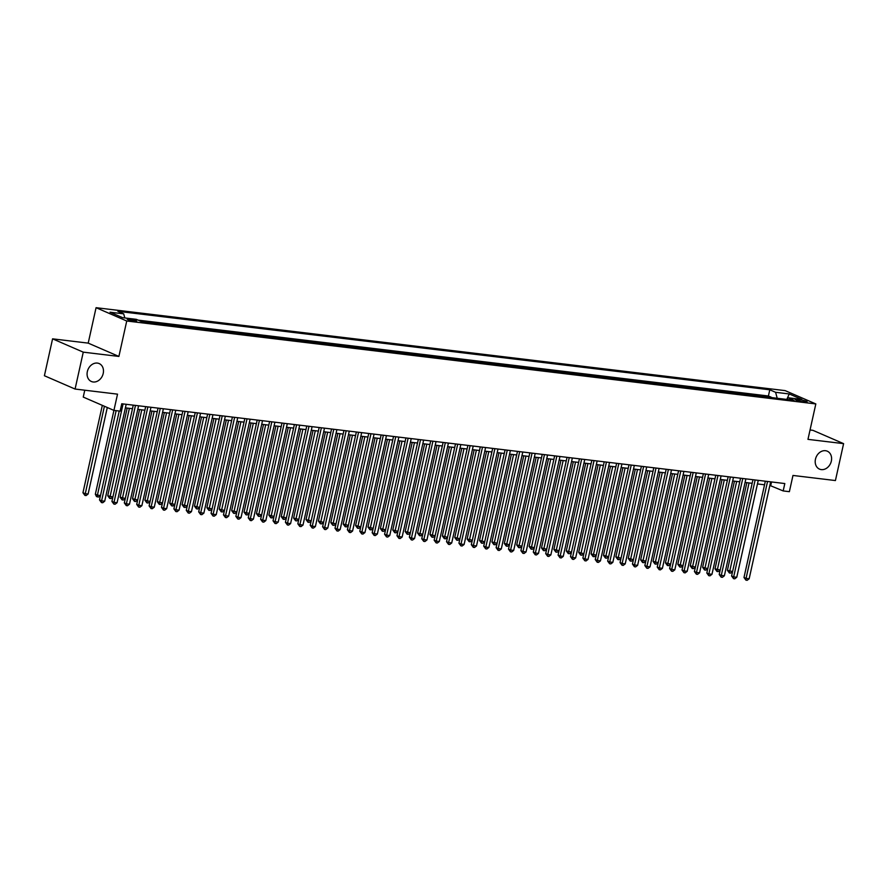 <?xml version="1.0" encoding="UTF-8"?>
<svg xmlns="http://www.w3.org/2000/svg" width="888" height="888" viewBox="0 0 888 888"><rect width="100%" height="100%" fill="white"/><g stroke="black" fill="none" stroke-linecap="round" stroke-linejoin="round"><path stroke-width="1.33" d="M103.208 373.493A9.768 7.87 -66.5 0 1 91.386 381.496A9.768 7.87 -66.5 0 1 87.346 371.584A9.768 7.87 -66.5 0 1 99.167 363.569A9.768 7.87 -66.5 0 1 103.208 373.493M831.335 461.116A9.768 7.87 -66.5 0 1 819.513 469.119A9.768 7.87 -66.5 0 1 815.462 459.207A9.768 7.87 -66.5 0 1 827.283 451.193A9.768 7.87 -66.5 0 1 831.335 461.116M134.588 321.301A4.884 0.677 12.5 0 0 136.708 321.201A4.884 0.677 12.5 0 0 134.243 320.046A4.884 0.677 12.5 0 0 129.282 318.992A4.884 0.677 12.5 0 0 127.162 319.092A4.884 0.677 12.5 0 0 129.626 320.246A4.884 0.677 12.5 0 0 134.588 321.301M84.771 390.209L83.25 397.08L113.93 410.389L120.124 411.133L121.756 403.763L784.814 483.549L783.172 490.931L789.377 491.675L792.973 475.446L835.419 480.552L843.6 443.645L812.92 430.336L810.045 429.992M52.581 338.839L44.4 375.735L75.08 389.044L83.261 352.148L118.892 356.432L126.74 321.001L96.071 307.692L88.212 343.123L52.581 338.839L83.261 352.148M126.74 321.001L815.828 403.929L785.147 390.62L96.071 307.692M764.879 396.792L771.117 397.535M759.928 396.192L758.718 396.048M758.796 395.704L752.491 395.293M740.093 393.806L746.331 394.561M727.705 392.318L733.932 393.062M715.306 390.82L721.544 391.575M702.919 389.333L709.146 390.076M690.52 387.834L696.758 388.589M678.121 386.347L684.359 387.101M665.734 384.859L671.972 385.603M653.335 383.361L659.573 384.116M640.947 381.873L647.186 382.628M628.549 380.386L634.787 381.13M616.161 378.887L622.388 379.642M603.762 377.4L610 378.144M591.375 375.913L597.602 376.656M578.976 374.414L585.214 375.169M566.588 372.927L572.816 373.67M554.19 371.428L560.428 372.183M541.802 369.941L548.029 370.696M529.403 368.453L535.642 369.197M517.016 366.955L523.243 367.71M504.617 365.468L510.855 366.222M492.23 363.98L498.457 364.724M479.831 362.482L486.069 363.236M467.432 360.994L473.67 361.738M455.045 359.496L461.283 360.251M442.646 358.008L448.884 358.763M430.258 356.521L436.485 357.265M417.86 355.022L424.098 355.777M405.472 353.535L411.699 354.29M393.073 352.048L399.311 352.791M380.686 350.549L386.913 351.304M368.287 349.062L374.525 349.805M355.899 347.574L362.126 348.318M343.501 346.076L349.739 346.831M331.113 344.588L337.34 345.332M318.714 343.09L324.953 343.845M306.327 341.603L312.554 342.357M293.928 340.115L300.166 340.859M281.529 338.617L287.768 339.371M269.142 337.129L275.38 337.884M256.743 335.642L262.981 336.386M244.355 334.143L250.594 334.898M231.957 332.656L238.195 333.4M219.569 331.157L225.796 331.912M207.17 329.67L213.409 330.425M194.783 328.183L201.01 328.926M182.384 326.684L188.622 327.439M169.997 325.197L176.224 325.952M157.598 323.709L163.836 324.453M145.21 322.211L151.437 322.966M799.977 399.733L797.246 399.411A4.729 0.655 12.5 0 0 795.193 399.5A4.729 0.655 12.5 0 0 797.579 400.621A4.729 0.655 12.5 0 0 802.386 401.642L805.116 401.964A4.729 0.655 12.5 0 0 807.17 401.876A4.729 0.655 12.5 0 0 804.783 400.754A4.729 0.655 12.5 0 0 799.977 399.733L799.655 401.165M777.222 398.279L775.59 392.307L769.785 389.788L117.893 311.333L123.698 313.853L110.057 312.21L122.666 317.682L136.297 319.325L142.102 321.845L793.994 400.288L788.2 397.78L786.524 399.389M775.59 392.307L789.221 393.95L801.831 399.411L788.2 397.78M771.195 397.191L768.409 395.993L138.195 320.146M151.515 322.622L152.647 323.11M163.914 324.109L165.035 324.597M176.301 325.607L177.434 326.096M188.7 327.095L189.821 327.583M201.088 328.582L202.22 329.071M213.486 330.081L214.607 330.569M225.874 331.568L227.006 332.057M238.273 333.056L239.394 333.544M250.66 334.554L251.792 335.042M263.059 336.041L264.18 336.53M275.447 337.54L276.579 338.028M287.845 339.027L288.966 339.516M300.244 340.515L301.365 341.003M312.632 342.013L313.753 342.502M325.03 343.501L326.151 343.989M337.418 344.988L338.55 345.476M349.817 346.486L350.938 346.975M362.204 347.974L363.336 348.462M374.603 349.472L375.724 349.95M386.99 350.96L388.123 351.448M399.389 352.447L400.51 352.936M411.777 353.946L412.909 354.434M424.175 355.433L425.297 355.921M436.563 356.921L437.695 357.409M448.962 358.419L450.083 358.907M461.349 359.906L462.482 360.395M473.748 361.394L474.869 361.882M486.136 362.892L487.268 363.381M498.534 364.38L499.655 364.868M510.933 365.878L512.054 366.367M523.321 367.366L524.442 367.854M535.719 368.853L536.84 369.341M548.107 370.351L549.239 370.84M560.506 371.839L561.627 372.327M572.893 373.326L574.025 373.815M585.292 374.825L586.413 375.313M597.68 376.312L598.812 376.801M610.078 377.811L611.199 378.299M622.466 379.298L623.598 379.786M634.865 380.786L635.986 381.274M647.252 382.284L648.384 382.772M659.651 383.771L660.772 384.26M672.038 385.259L673.171 385.747M684.437 386.757L685.558 387.246M696.836 388.245L697.957 388.733M709.223 389.732L710.345 390.221M721.622 391.231L722.743 391.719M734.01 392.718L735.142 393.206M746.408 394.216L747.53 394.705M116.139 410.656L97.414 495.138L100.511 495.504L98.535 497.047L96.47 496.536L95.338 494.239L117.527 394.15L75.08 389.044M815.828 403.929L807.969 439.36L843.6 443.645M769.852 485.436L783.172 490.931M125.386 407.87L132.467 408.724M137.784 409.368L144.866 410.223M150.172 410.855L157.265 411.71M162.571 412.343L169.652 413.198M174.969 413.841L182.051 414.696M187.357 415.329L194.439 416.183M199.756 416.827L206.837 417.671M212.143 418.315L219.225 419.169M224.542 419.802L231.624 420.657M236.93 421.301L244.011 422.144M249.328 422.788L256.41 423.643M261.716 424.275L268.798 425.13M274.115 425.774L281.196 426.629M286.502 427.261L293.584 428.116M298.901 428.76L305.983 429.603M311.288 430.247L318.37 431.102M323.687 431.735L330.769 432.589M336.075 433.233L343.156 434.077M348.473 434.72L355.555 435.575M360.872 436.208L367.954 437.063M373.26 437.706L380.341 438.561M385.658 439.194L392.74 440.048M398.046 440.692L405.128 441.536M410.445 442.18L417.526 443.034M422.832 443.667L429.914 444.522M435.231 445.166L442.313 446.009M447.619 446.653L454.7 447.508M460.017 448.14L467.099 448.995M472.405 449.639L479.487 450.494M484.804 451.126L491.885 451.981M497.191 452.614L504.273 453.468M509.59 454.112L516.672 454.967M521.978 455.6L529.059 456.454M534.376 457.098L541.458 457.942M546.775 458.585L553.857 459.44M559.163 460.073L566.244 460.928M571.561 461.571L578.643 462.415M583.949 463.059L591.031 463.913M596.348 464.546L603.429 465.401M608.735 466.045L615.817 466.899M621.134 467.532L628.216 468.387M633.521 469.031L640.603 469.874M645.92 470.518L653.002 471.373M658.308 472.005L665.39 472.86M670.706 473.504L677.788 474.347M683.094 474.991L690.176 475.846M695.493 476.479L702.575 477.333M707.88 477.977L714.962 478.832M720.279 479.465L727.361 480.319M732.667 480.963L739.76 481.807M745.065 482.45L752.147 483.305M757.464 483.938L764.546 484.793M771.528 481.951L770.74 485.536M768.409 395.993L769.785 389.788M123.698 313.853L124.808 317.937M787.079 398.845L789.221 393.95M118.892 356.432L88.212 343.123M765.334 481.207L743.989 577.489L746.064 578.388L767.554 481.474M749.161 578.765L747.185 580.308L745.942 580.153L746.064 578.388L749.161 578.765L770.651 481.851M745.942 580.153L743.989 577.489M746.841 482.661L727.405 570.296L732.578 571.572L730.602 573.104L729.359 572.96L727.405 570.296M749.05 482.928L729.359 572.96M752.946 479.72L731.601 576.001L733.666 576.9L755.155 479.986M736.763 577.278L734.787 578.81L733.555 578.665L733.666 576.9L736.763 577.278L758.252 480.353M733.555 578.665L731.601 576.001M740.548 478.221L719.202 574.514L721.278 575.413L742.757 478.488M724.375 575.779L722.399 577.322L721.156 577.167L721.278 575.413L724.375 575.779L745.865 478.865M721.156 577.167L719.202 574.514M728.16 476.734L706.815 573.015L708.879 573.914L730.369 477M711.976 574.292L710 575.824L708.768 575.679L708.879 573.914L711.976 574.292L733.466 477.378M708.768 575.679L706.815 573.015M715.761 475.247L694.416 571.528L696.492 572.427L717.97 475.513M699.589 572.804L697.613 574.336L696.37 574.192L696.492 572.427L699.589 572.804L721.078 475.879M696.37 574.192L694.416 571.528M734.443 481.174L715.018 568.808L720.19 570.085L718.203 571.617L716.971 571.472L715.018 568.808M736.652 481.44L716.971 571.472M722.044 479.675L702.619 567.321L707.792 568.586L705.816 570.129L704.573 569.974L702.619 567.321M724.264 479.942L704.573 569.974M709.656 478.188L690.231 565.823L695.393 567.099L693.417 568.631L692.185 568.486L690.231 565.823M711.865 478.454L692.185 568.486M697.258 476.701L677.833 564.335L683.005 565.612L681.029 567.143L679.786 566.999L677.833 564.335M699.478 476.967L679.786 566.999M703.363 473.748L682.017 570.04L684.093 570.94L705.583 474.014M687.19 571.306L685.214 572.849L683.982 572.693L684.093 570.94L687.19 571.306L708.68 474.392M683.982 572.693L682.017 570.04M684.87 475.202L665.445 562.848L670.606 564.113L668.631 565.656L667.399 565.501L665.445 562.848M687.079 475.469L667.399 565.501M690.975 472.261L669.63 568.542L671.705 569.441L693.184 472.527M674.802 569.819L672.827 571.35L671.583 571.206L671.705 569.441L674.802 569.819L696.281 472.904M671.583 571.206L669.63 568.542M672.471 473.715L653.046 561.349L658.219 562.626L656.243 564.158L655 564.013L653.046 561.349M674.691 473.981L655 564.013M678.576 470.773L657.231 567.055L659.307 567.954L680.796 471.04M662.404 568.32L660.428 569.863L659.196 569.708L659.307 567.954L662.404 568.32L683.893 471.406M659.196 569.708L657.231 567.055M660.084 472.216L640.648 559.862L645.82 561.127L643.844 562.67L642.612 562.515L640.648 559.862M662.293 472.483L642.612 562.515M666.189 469.275L644.843 565.556L646.919 566.455L668.398 469.541M650.016 566.833L648.04 568.375L646.797 568.22L646.919 566.455L650.016 566.833L671.495 469.919M646.797 568.22L644.843 565.556M647.685 470.729L628.26 558.363L633.433 559.64L631.457 561.183L630.214 561.027L628.26 558.363M649.905 470.995L630.214 561.027M653.79 467.787L632.445 564.069L634.52 564.968L656.01 468.054M637.617 565.345L635.642 566.877L634.398 566.733L634.52 564.968L637.617 565.345L659.107 468.42M634.398 566.733L632.445 564.069M641.402 466.289L620.057 562.581L622.133 563.48L643.611 466.555M625.23 563.847L623.254 565.39L622.011 565.234L622.133 563.48L625.23 563.847L646.708 466.933M622.011 565.234L620.057 562.581M629.004 464.801L607.658 561.083L609.734 561.982L631.224 465.068M612.831 562.359L610.855 563.891L609.612 563.747L609.734 561.982L612.831 562.359L634.321 465.445M609.612 563.747L607.658 561.083M616.616 463.314L595.271 559.595L597.335 560.495L618.825 463.58M600.443 560.872L598.468 562.404L597.224 562.259L597.335 560.495L600.443 560.872L621.922 463.947M597.224 562.259L595.271 559.595M604.217 461.816L582.872 558.108L584.948 559.007L606.437 462.082M588.045 559.373L586.069 560.916L584.826 560.761L584.948 559.007L588.045 559.373L609.534 462.459M584.826 560.761L582.872 558.108M591.83 460.328L570.485 556.61L572.549 557.509L594.039 460.595M575.657 557.886L573.67 559.418L572.438 559.274L572.549 557.509L575.657 557.886L597.136 460.972M572.438 559.274L570.485 556.61M579.431 458.841L558.086 555.122L560.162 556.021L581.651 459.107M563.258 556.388L561.283 557.93L560.039 557.786L560.162 556.021L563.258 556.388L584.748 459.473M560.039 557.786L558.086 555.122M567.044 457.342L545.698 553.635L547.763 554.534L569.252 457.609M550.86 554.9L548.884 556.443L547.652 556.288L547.763 554.534L550.86 554.9L572.349 457.986M547.652 556.288L545.698 553.635M554.645 455.855L533.3 552.136L535.375 553.035L556.854 456.121M538.472 553.413L536.496 554.945L535.253 554.8L535.375 553.035L538.472 553.413L559.962 456.488M535.253 554.8L533.3 552.136M542.257 454.367L520.912 550.649L522.976 551.548L544.466 454.634M526.073 551.914L524.098 553.457L522.866 553.302L522.976 551.548L526.073 551.914L547.563 455M522.866 553.302L520.912 550.649M529.859 452.869L508.513 549.15L510.589 550.049L532.067 453.135M513.686 550.427L511.71 551.959L510.467 551.814L510.589 550.049L513.686 550.427L535.175 453.513M510.467 551.814L508.513 549.15M517.471 451.382L496.115 547.663L498.19 548.562L519.68 451.648M501.287 548.939L499.311 550.471L498.079 550.327L498.19 548.562L501.287 548.939L522.777 452.014M498.079 550.327L496.115 547.663M635.297 469.241L615.861 556.876L621.034 558.152L619.058 559.684L617.826 559.54L615.861 556.876M637.506 469.508L617.826 559.54M622.899 467.743L603.474 555.389L608.646 556.654L606.67 558.197L605.427 558.041L603.474 555.389M625.119 468.009L605.427 558.041M610.511 466.256L591.075 553.89L596.248 555.167L594.272 556.698L593.029 556.554L591.075 553.89M612.72 466.522L593.029 556.554M598.112 464.768L578.687 552.403L583.86 553.679L581.884 555.211L580.641 555.067L578.687 552.403M600.332 465.035L580.641 555.067M585.725 463.27L566.289 550.915L571.461 552.181L569.486 553.724L568.242 553.568L566.289 550.915M587.934 463.536L568.242 553.568M573.326 461.782L553.901 549.417L559.074 550.693L557.098 552.225L555.855 552.081L553.901 549.417M575.535 462.049L555.855 552.081M560.939 460.295L541.502 547.929L546.675 549.195L544.699 550.738L543.456 550.582L541.502 547.929M563.147 460.561L543.456 550.582M548.54 458.796L529.115 546.431L534.287 547.707L532.301 549.25L531.068 549.095L529.115 546.431M550.749 459.063L531.068 549.095M536.152 457.309L516.716 544.943L521.889 546.22L519.913 547.752L518.67 547.607L516.716 544.943M538.361 457.575L518.67 547.607M523.754 455.81L504.329 543.456L509.49 544.721L507.514 546.264L506.282 546.109L504.329 543.456M525.962 456.077L506.282 546.109M511.355 454.323L491.93 541.958L497.102 543.234L495.127 544.766L493.883 544.621L491.93 541.958M513.575 454.589L493.883 544.621M498.967 452.836L479.542 540.47L484.704 541.747L482.728 543.278L481.496 543.134L479.542 540.47M501.176 453.102L481.496 543.134M505.072 449.883L483.727 546.176L485.803 547.075L507.281 450.149M488.9 547.441L486.924 548.984L485.681 548.828L485.803 547.075L488.9 547.441L510.378 450.527M485.681 548.828L483.727 546.176M492.674 448.396L471.328 544.677L473.404 545.576L494.894 448.662M476.501 545.954L474.525 547.485L473.293 547.341L473.404 545.576L476.501 545.954L497.99 449.039M473.293 547.341L471.328 544.677M480.286 446.908L458.941 543.19L461.016 544.089L482.495 447.175M464.113 544.466L462.137 545.998L460.894 545.854L461.016 544.089L464.113 544.466L485.592 447.541M460.894 545.854L458.941 543.19M467.887 445.41L446.542 541.702L448.618 542.601L470.107 445.676M451.715 542.968L449.739 544.511L448.496 544.355L448.618 542.601L451.715 542.968L473.204 446.054M448.496 544.355L446.542 541.702M486.569 451.337L467.144 538.983L472.316 540.248L470.34 541.791L469.097 541.636L467.144 538.983M488.789 451.604L469.097 541.636M474.181 449.85L454.745 537.484L459.917 538.761L457.942 540.293L456.71 540.148L454.745 537.484M476.39 450.116L456.71 540.148M461.782 448.362L442.357 535.997L447.53 537.262L445.554 538.805L444.311 538.661L442.357 535.997M464.002 448.629L444.311 538.661M449.395 446.864L429.959 534.509L435.131 535.775L433.155 537.318L431.923 537.162L429.959 534.509M451.604 447.13L431.923 537.162M455.5 443.922L434.154 540.204L436.23 541.103L457.709 444.189M439.327 541.48L437.351 543.012L436.108 542.868L436.23 541.103L439.327 541.48L460.805 444.566M436.108 542.868L434.154 540.204M436.996 445.376L417.571 533.011L422.744 534.287L420.768 535.819L419.525 535.675L417.571 533.011M439.216 445.643L419.525 535.675M443.101 442.435L421.756 538.716L423.831 539.615L445.321 442.701M426.928 539.982L424.952 541.525L423.709 541.369L423.831 539.615L426.928 539.982L448.418 443.068M423.709 541.369L421.756 538.716M424.608 443.878L405.172 531.524L410.345 532.789L408.369 534.332L407.126 534.176L405.172 531.524M426.817 444.144L407.126 534.176M430.713 440.936L409.368 537.218L411.433 538.117L432.922 441.203M414.541 538.494L412.565 540.037L411.322 539.882L411.433 538.117L414.541 538.494L436.019 441.58M411.322 539.882L409.368 537.218M412.21 442.391L392.785 530.025L397.957 531.302L395.981 532.833L394.738 532.689L392.785 530.025M414.43 442.657L394.738 532.689M418.315 439.449L396.969 535.73L399.045 536.63L420.535 439.715M402.142 537.007L400.166 538.539L398.923 538.394L399.045 536.63L402.142 537.007L423.632 440.082M398.923 538.394L396.969 535.73M399.822 440.903L380.386 528.538L385.559 529.814L383.583 531.346L382.34 531.202L380.386 528.538M402.031 441.17L382.34 531.202M405.927 437.951L384.582 534.243L386.646 535.142L408.136 438.217M389.754 535.508L387.767 537.051L386.535 536.896L386.646 535.142L389.754 535.508L411.233 438.594M386.535 536.896L384.582 534.243M387.423 439.405L367.998 527.05L373.171 528.316L371.195 529.859L369.952 529.703L367.998 527.05M389.643 439.671L369.952 529.703M393.528 436.463L372.183 532.745L374.259 533.644L395.748 436.73M377.356 534.021L375.38 535.553L374.137 535.409L374.259 533.644L377.356 534.021L398.845 437.107M374.137 535.409L372.183 532.745M375.036 437.917L355.6 525.552L360.772 526.828L358.796 528.36L357.553 528.216L355.6 525.552M377.245 438.184L357.553 528.216M381.141 434.976L359.795 531.257L361.86 532.156L383.35 435.242M364.957 532.534L362.981 534.065L361.749 533.921L361.86 532.156L364.957 532.534L386.447 435.608M361.749 533.921L359.795 531.257M362.637 436.43L343.212 524.064L348.385 525.341L346.398 526.873L345.166 526.728L343.212 524.064M364.846 436.696L345.166 526.728M368.742 433.477L347.397 529.77L349.472 530.669L370.962 433.744M352.569 531.035L350.594 532.578L349.35 532.423L349.472 530.669L352.569 531.035L374.059 434.121M349.35 532.423L347.397 529.77M350.249 434.931L330.813 522.577L335.986 523.842L334.01 525.385L332.767 525.23L330.813 522.577M352.458 435.198L332.767 525.23M356.354 431.99L335.009 528.271L337.074 529.17L358.563 432.256M340.171 529.548L338.195 531.08L336.963 530.935L337.074 529.17L340.171 529.548L361.66 432.634M336.963 530.935L335.009 528.271M337.851 433.444L318.426 521.078L323.598 522.355M340.06 433.71L320.379 523.742L318.426 521.078M323.587 522.355L321.611 523.887L320.379 523.742M343.956 430.502L322.61 526.784L324.686 527.683L346.165 430.769M327.783 528.049L325.807 529.592L324.564 529.448L324.686 527.683L327.783 528.049L349.273 431.135M324.564 529.448L322.61 526.784M325.452 431.945L306.027 519.591L311.2 520.856L309.224 522.399L307.981 522.244L306.027 519.591M327.672 432.212L307.981 522.244M331.568 429.004L310.212 525.285L312.287 526.184L333.777 429.27M315.384 526.562L313.409 528.105L312.176 527.949L312.287 526.184L315.384 526.562L336.874 429.648M312.176 527.949L310.212 525.285M313.064 430.458L293.639 518.093L298.801 519.369L296.825 520.912L295.593 520.757L293.639 518.093M315.273 430.724L295.593 520.757M319.169 427.517L297.824 523.798L299.9 524.697L321.378 427.783M302.997 525.074L301.021 526.606L299.778 526.462L299.9 524.697L302.997 525.074L324.486 428.149M299.778 526.462L297.824 523.798M300.666 428.971L281.241 516.605L286.413 517.882L284.438 519.413L283.194 519.269L281.241 516.605M302.886 429.237L283.194 519.269M306.771 426.018L285.425 522.311L287.501 523.21L308.991 426.284M290.598 523.576L288.622 525.119L287.39 524.963L287.501 523.21L290.598 523.576L312.088 426.662M287.39 524.963L285.425 522.311M288.278 427.472L268.853 515.118L274.015 516.383L272.039 517.926L270.807 517.771L268.853 515.118M290.487 427.739L270.807 517.771M294.383 424.531L273.038 520.812L275.114 521.711L296.592 424.797M278.21 522.089L276.235 523.62L274.991 523.476L275.114 521.711L278.21 522.089L299.689 425.174M274.991 523.476L273.038 520.812M275.879 425.985L256.454 513.619L261.627 514.896L259.651 516.428L258.408 516.283L256.454 513.619M278.099 426.251L258.408 516.283M281.984 423.043L260.639 519.325L262.715 520.224L284.204 423.31M265.812 520.601L263.836 522.133L262.604 521.989L262.715 520.224L265.812 520.601L287.301 423.676M262.604 521.989L260.639 519.325M263.492 424.497L244.056 512.132L249.228 513.408L247.253 514.94L246.02 514.796L244.056 512.132M265.701 424.764L246.02 514.796M269.597 421.545L248.252 517.837L250.327 518.736L271.806 421.811M253.424 519.103L251.448 520.646L250.205 520.49L250.327 518.736L253.424 519.103L274.903 422.189M250.205 520.49L248.252 517.837M251.093 422.999L231.668 510.644L236.841 511.91L234.865 513.453L233.622 513.297L231.668 510.644M253.313 423.265L233.622 513.297M257.198 420.057L235.853 516.339L237.929 517.238L259.418 420.324M241.025 517.615L239.05 519.147L237.806 519.003L237.929 517.238L241.025 517.615L262.515 420.701M237.806 519.003L235.853 516.339M238.706 421.511L219.269 509.146L224.442 510.422L222.466 511.954L221.234 511.81L219.269 509.146M240.914 421.778L221.234 511.81M244.811 418.57L223.465 514.851L225.541 515.75L247.019 418.836M228.638 516.117L226.662 517.66L225.419 517.515L225.541 515.75L228.638 516.117L250.116 419.203M225.419 517.515L223.465 514.851M226.307 420.024L206.882 507.659L212.054 508.924L210.079 510.467L208.835 510.323L206.882 507.659M228.527 420.29L208.835 510.323M232.412 417.071L211.067 513.364L213.142 514.263L234.632 417.338M216.239 514.629L214.263 516.172L213.02 516.017L213.142 514.263L216.239 514.629L237.729 417.715M213.02 516.017L211.067 513.364M213.919 418.526L194.483 506.16L199.656 507.437L197.68 508.979L196.437 508.824L194.483 506.16M216.128 418.792L196.437 508.824M220.024 415.584L198.679 511.865L200.744 512.764L222.233 415.85M203.852 513.142L201.865 514.674L200.633 514.529L200.744 512.764L203.852 513.142L225.33 416.217M200.633 514.529L198.679 511.865M201.521 417.038L182.096 504.673L187.268 505.949L185.292 507.481L184.049 507.337L182.096 504.673M203.741 417.305L184.049 507.337M207.626 414.097L186.28 510.378L188.356 511.277L209.846 414.363M191.453 511.643L189.477 513.186L188.234 513.031L188.356 511.277L191.453 511.643L212.942 414.729M188.234 513.031L186.28 510.378M189.133 415.54L169.697 503.185L174.869 504.451L172.894 505.994L171.65 505.838L169.697 503.185M191.342 415.806L171.65 505.838M195.238 412.598L173.893 508.88L175.957 509.779L197.447 412.865M179.065 510.156L177.078 511.699L175.846 511.544L175.957 509.779L179.065 510.156L200.544 413.242M175.846 511.544L173.893 508.88M176.734 414.052L157.309 501.687L162.482 502.963L160.506 504.495L159.263 504.351L157.309 501.687M178.943 414.319L159.263 504.351M182.839 411.111L161.494 507.392L163.57 508.291L185.059 411.377M166.667 508.669L164.691 510.2L163.448 510.056L163.57 508.291L166.667 508.669L188.156 411.743M163.448 510.056L161.494 507.392M164.347 412.565L144.911 500.199L150.083 501.476L148.107 503.008L146.864 502.863L144.911 500.199M166.556 412.831L146.864 502.863M170.452 409.612L149.106 505.905L151.171 506.804L172.661 409.879M154.268 507.17L152.292 508.713L151.06 508.558L151.171 506.804L154.268 507.17L175.757 410.256M151.06 508.558L149.106 505.905M151.948 411.066L132.523 498.712L137.696 499.977L135.709 501.52L134.477 501.365L132.523 498.712M154.157 411.333L134.477 501.365M158.053 408.125L136.708 504.406L138.783 505.305L160.262 408.391M141.88 505.683L139.904 507.215L138.661 507.07L138.783 505.305L141.88 505.683L163.37 408.769M138.661 507.07L136.708 504.406M139.549 409.579L120.124 497.213L125.297 498.49L123.321 500.022L122.078 499.877L120.124 497.213M141.769 409.845L122.078 499.877M145.665 406.637L124.32 502.919L126.385 503.818L147.874 406.904M129.482 504.195L127.506 505.727L126.274 505.583L126.385 503.818L129.482 504.195L150.971 407.27M126.274 505.583L124.32 502.919M127.162 408.091L107.737 495.726L112.898 496.991L110.922 498.534L109.69 498.39L107.737 495.726M129.371 408.358L109.69 498.39M133.267 405.139L111.921 501.431L113.997 502.331L135.476 405.405M117.094 502.697L115.118 504.24L113.875 504.084L113.997 502.331L117.094 502.697L138.584 405.783M113.875 504.084L111.921 501.431M95.338 494.239L97.414 495.138L97.292 496.892M119.236 411.033L99.523 499.933L101.598 500.832L123.088 403.918M104.695 501.209L102.719 502.741L101.487 502.597L101.598 500.832L104.695 501.209L126.185 404.295M101.487 502.597L99.523 499.933M102.32 405.361L82.95 492.74L85.015 493.639L88.112 494.017L107.293 407.514M104.396 406.26L84.904 495.404L82.95 492.74M88.112 494.017L86.136 495.548L84.904 495.404M797.013 400.455L797.246 399.411"/></g></svg>
